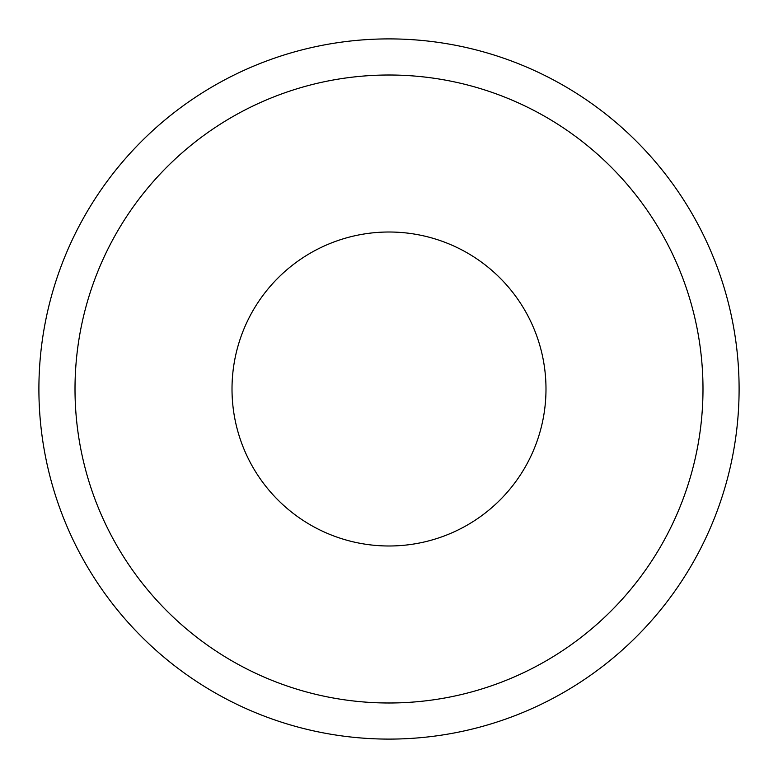 <?xml version="1.0" encoding="UTF-8"?>
<svg xmlns="http://www.w3.org/2000/svg" width="778" height="778" viewBox="0 0 778 778"><rect width="100%" height="100%" fill="white"/><g stroke="black" fill="none" stroke-linecap="round" stroke-linejoin="round"><path stroke-width="1.17" d="M702.991 389A313.991 313.991 0 0 0 389 75.009A313.991 313.991 0 0 0 75.009 389A313.991 313.991 0 0 0 389 702.991A313.991 313.991 0 0 0 702.991 389M545.991 389A156.991 156.991 0 0 1 389 545.991A156.991 156.991 0 0 1 232.009 389A156.991 156.991 0 0 1 389 232.009A156.991 156.991 0 0 1 545.991 389M389 38.9A350.1 350.1 0 0 1 739.1 389A350.1 350.1 0 0 1 389 739.1A350.1 350.1 0 0 1 38.9 389A350.1 350.1 0 0 1 389 38.9"/></g></svg>
